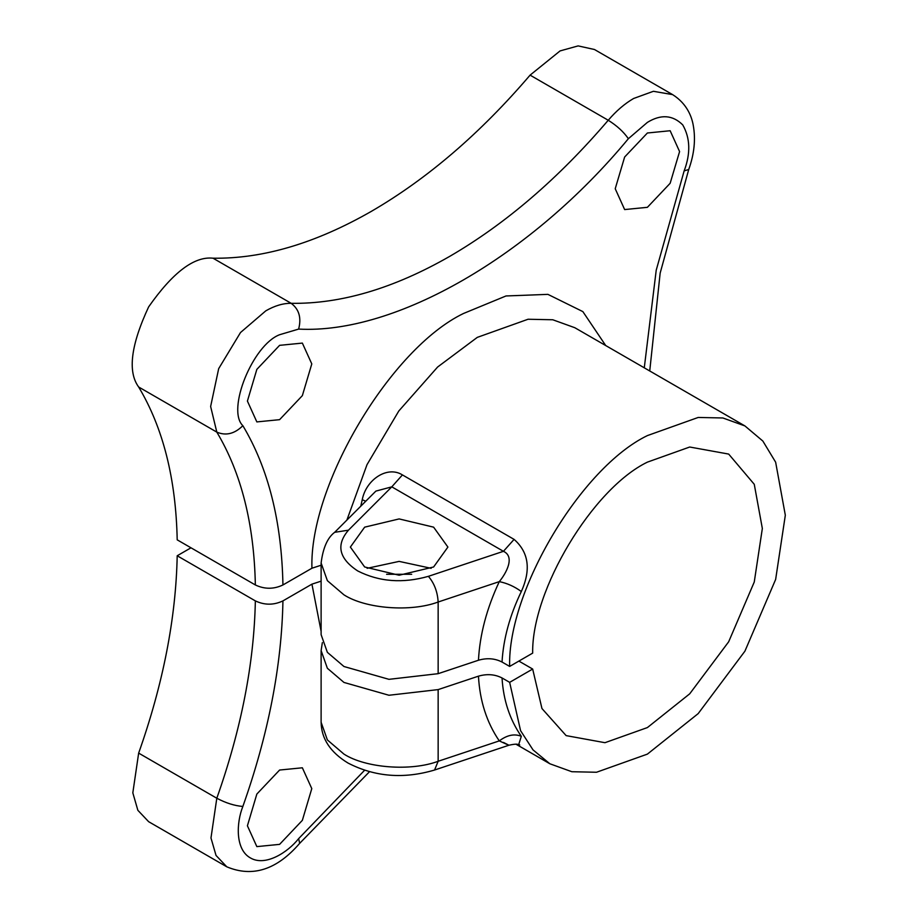 <?xml version="1.0" encoding="UTF-8"?>
<svg xmlns="http://www.w3.org/2000/svg" width="918" height="918" viewBox="0 0 918 918"><rect width="100%" height="100%" fill="white"/><g stroke="black" fill="none" stroke-linecap="round" stroke-linejoin="round"><path stroke-width="1.38" d="M433.617 527.161L399.135 518.922L364.653 527.161L350.366 547.071L364.653 566.98L399.135 575.23L433.617 566.98L447.904 547.071L433.617 527.161M431.15 568.311L399.135 561.391L367.12 568.311M411.677 574.278L386.593 574.278M644.275 367.82L656.221 270.19L684.139 170.909C690.738 153.444 690.267 138.113 682.751 124.917C672.71 114.934 660.926 114.084 647.397 122.381L628.371 138.71C531.247 256.088 395.761 334.313 298.625 329.092L279.6 334.726C252.668 344.939 226.367 410.036 242.857 425.688C268.32 468.237 281.677 521.332 282.939 584.961L311.936 568.219L321.116 565.236M744.923 425.929L762.847 441.053L775.641 462.19L785.326 515.227L775.641 579.442L744.923 651.16L698.173 713.619L647.397 754.114L596.505 772.256L571.834 771.717L549.871 763.776L533.002 749.868L520.575 730.671L509.651 682.349L532.669 669.05L541.964 708.547L566.131 735.616L604.962 742.696L647.397 727.572L689.705 693.824L728.674 641.774L754.263 582.001L762.342 528.493L754.263 484.302L728.674 454.077L689.705 447.02L647.397 462.133C592.638 488.594 531.499 590.377 532.669 653.123L509.651 666.422C507.47 591.089 581.266 467.434 647.397 435.591L698.173 417.461L722.879 417.977L744.923 425.929L574.817 327.715L552.762 319.762L528.057 319.246L477.291 337.376L437.622 367.016L398.825 410.966L367.028 464.634L346.878 520.104M532.669 669.05L518.877 661.086M360.785 506.197L362.254 499.69C366.007 479.735 387.293 465.334 402.428 474.916L514.08 539.382C528.745 552.292 531.155 569.676 521.321 591.525C509.8 615.416 503.374 638.917 502.031 662.027L509.651 666.422M242.857 425.688C234.595 433.858 225.908 436.004 216.809 432.114L210.635 406.49L218.679 368.646L240.516 332.523L265.807 310.835C274.757 305.705 283.214 303.204 291.178 303.319C340.934 304.065 393.776 288.413 449.705 256.374C505.634 223.843 558.477 178.471 608.244 120.258C616.207 110.952 624.665 103.688 633.604 98.49L653.398 91.295L672.619 94.623L594.462 49.503L578.133 45.9L560.083 50.915L530.088 75.138C480.321 133.339 427.478 178.712 371.549 211.243C315.62 243.293 262.777 258.945 213.01 258.199C194.283 256.145 172.825 272.371 148.636 306.887C130.838 345.099 127.51 371.801 138.652 386.994C163.094 427.845 175.946 478.794 177.197 539.841L255.353 584.961C254.102 523.914 241.262 472.965 216.809 432.114L138.652 386.994M279.6 844.365L302.355 820.336L311.787 788.619L302.355 767.792L279.6 770.041L256.845 794.059L247.412 825.787L256.845 846.614L279.6 844.365M279.6 419.664L302.355 395.635L311.787 363.918L302.355 343.091L279.6 345.34L256.845 369.369L247.412 401.086L256.845 421.913L279.6 419.664M647.397 207.319L670.151 183.29L679.584 151.573L670.151 130.735L647.397 132.995L624.642 157.012L615.221 188.729L624.642 209.568L647.397 207.319M255.353 600.888C264.556 605.249 273.748 605.249 282.939 600.888C281.677 665.963 268.32 734.492 242.857 806.452C234.595 805.797 225.908 803.055 216.809 798.235C241.262 729.156 254.102 663.381 255.353 600.888L177.197 555.769C175.946 618.25 163.094 684.036 138.652 753.116L132.823 792.854L137.861 810.307L148.636 821.69L226.792 866.81L216.028 855.438L210.979 837.973L216.809 798.235L138.652 753.116M509.651 682.349L502.031 677.954C494.882 674.294 487.033 673.697 478.462 676.164L438.15 689.602L388.957 695.259L343.963 682.441L327.37 668.27L321.116 650.598L322.344 642.634M502.031 677.954C503.374 700.216 509.8 719.678 521.321 736.316C514.436 733.505 507.092 735.031 499.289 740.895C510.041 745.886 511.429 746.403 503.443 742.433M177.197 555.769L190.99 547.805M282.939 600.888L311.936 584.146L321.116 581.163M521.321 736.316L518.67 744.647M514.08 539.382L503.443 551.316C515.262 556.698 506.243 573.257 499.289 581.633L438.15 602.013C410.966 612.26 365.628 608.818 343.963 594.853L327.37 580.669L321.116 562.998L321.116 634.671L327.37 652.342L343.963 666.514L388.957 679.331L438.15 673.674L478.462 660.237C487.01 657.77 494.859 658.367 502.031 662.027M321.116 562.998C323.021 547.874 327.542 537.65 334.668 532.314L375.887 491.096L391.791 486.85L402.428 474.916M365.731 501.251L362.254 499.69M521.321 591.525C514.436 586.499 507.092 583.194 499.289 581.633C486.747 608.347 479.804 634.556 478.462 660.237M282.939 584.961C273.759 589.322 264.556 589.322 255.353 584.961M311.936 568.219C309.159 485.347 390.54 348.565 463.498 313.486L506.002 295.963L547.908 294.368L582.861 311.615L605.719 345.558M298.625 329.092C301.574 317.846 299.084 309.251 291.178 303.319L213.01 258.199M684.139 170.909L688.73 169.486C694.295 153.983 695.798 139.238 693.239 125.25C691.885 117.619 687.593 104.055 672.619 94.623M438.15 689.602L438.15 761.274L434.558 770.03C403.668 779.21 374.819 776.88 348.002 763.042C330.354 752.29 321.38 738.703 321.116 722.259L327.37 739.931L343.963 754.114C365.628 768.079 410.966 771.522 438.15 761.274L499.289 740.895C486.747 722.535 479.804 700.962 478.462 676.164M348.461 530.179C335.827 544.971 338.926 558.569 357.756 570.962C379.237 581.828 402.772 583.619 428.396 576.332L503.443 551.316L391.791 486.85L348.461 530.179L334.668 532.314M628.371 138.71C623.678 131.882 616.965 125.732 608.244 120.258L530.088 75.138M242.857 806.452C236.362 822.689 235.123 849.448 250.339 857.882C265.256 866.844 287.804 852.397 298.625 838.65L364.549 770.305M321.116 631.377L311.936 584.146M428.396 576.332C434.271 583.228 437.53 591.789 438.15 602.013L438.15 673.674M369.461 771.751L299.681 843.332L298.625 838.65M321.116 650.598L321.116 722.259M549.871 763.776L516.065 744.257M434.558 770.03L509.169 745.152C519.588 742.983 517.167 745.037 519.783 744.98M649.737 370.975L660.157 273.116L688.73 169.486M299.681 843.332C276.857 869.794 252.553 877.631 226.792 866.81"/></g></svg>
